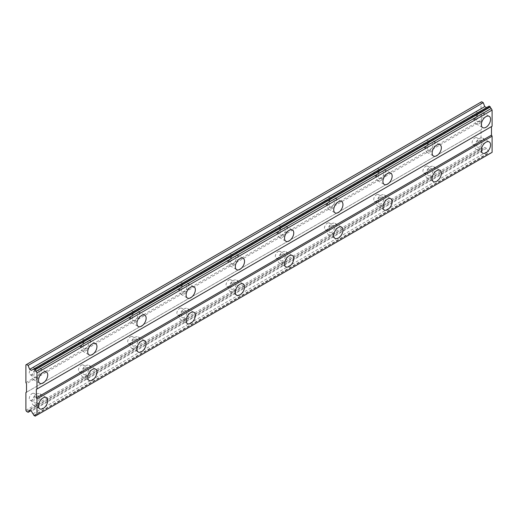 <?xml version="1.0" encoding="UTF-8"?>
<svg xmlns="http://www.w3.org/2000/svg" width="518" height="518" viewBox="0 0 518 518"><rect width="100%" height="100%" fill="white"/><g stroke="black" fill="none" stroke-linecap="round" stroke-linejoin="round"><path stroke-width="0.39" stroke-dasharray="2.59 1.94" d="M479.428 140.585A3.911 2.26 -60 0 1 481.39 140.391A3.911 2.26 -60 0 1 481.986 143.525A3.911 2.26 -60 0 1 479.428 146.976A3.911 2.26 -60 0 1 477.473 147.17A3.911 2.26 -60 0 1 476.871 144.036A3.911 2.26 -60 0 1 479.428 140.585M474.876 137.956A3.911 2.26 -60 0 1 476.838 137.762A3.911 2.26 -60 0 1 477.434 140.902A3.911 2.26 -60 0 1 474.876 144.347A3.911 2.26 -60 0 1 472.921 144.541A3.911 2.26 -60 0 1 472.319 141.408A3.911 2.26 -60 0 1 474.876 137.956M36.603 396.251A3.911 2.26 -60 0 1 38.559 396.056A3.911 2.26 -60 0 1 39.161 399.19A3.911 2.26 -60 0 1 36.603 402.641A3.911 2.26 -60 0 1 34.648 402.836A3.911 2.26 -60 0 1 34.046 399.702A3.911 2.26 -60 0 1 36.603 396.251M32.051 393.622A3.911 2.26 -60 0 1 34.007 393.427A3.911 2.26 -60 0 1 34.609 396.561A3.911 2.26 -60 0 1 32.051 400.013A3.911 2.26 -60 0 1 30.096 400.207A3.911 2.26 -60 0 1 29.494 397.073A3.911 2.26 -60 0 1 32.051 393.622M85.807 367.845A3.911 2.26 -60 0 1 87.762 367.65A3.911 2.26 -60 0 1 88.364 370.784A3.911 2.26 -60 0 1 85.807 374.236A3.911 2.26 -60 0 1 83.845 374.43A3.911 2.26 -60 0 1 83.249 371.289A3.911 2.26 -60 0 1 85.807 367.845M81.255 365.216A3.911 2.26 -60 0 1 83.21 365.022A3.911 2.26 -60 0 1 83.812 368.156A3.911 2.26 -60 0 1 81.255 371.607A3.911 2.26 -60 0 1 79.299 371.801A3.911 2.26 -60 0 1 78.697 368.661A3.911 2.26 -60 0 1 81.255 365.216M135.01 339.432A3.911 2.26 -60 0 1 136.966 339.238A3.911 2.26 -60 0 1 137.568 342.379A3.911 2.26 -60 0 1 135.01 345.83A3.911 2.26 -60 0 1 133.048 346.018A3.911 2.26 -60 0 1 132.453 342.884A3.911 2.26 -60 0 1 135.01 339.432M130.458 336.81A3.911 2.26 -60 0 1 132.414 336.616A3.911 2.26 -60 0 1 133.016 339.75A3.911 2.26 -60 0 1 130.458 343.201A3.911 2.26 -60 0 1 128.503 343.395A3.911 2.26 -60 0 1 127.901 340.255A3.911 2.26 -60 0 1 130.458 336.81M184.214 311.027A3.911 2.26 -60 0 1 186.169 310.832A3.911 2.26 -60 0 1 186.771 313.973A3.911 2.26 -60 0 1 184.214 317.417A3.911 2.26 -60 0 1 182.252 317.612A3.911 2.26 -60 0 1 181.656 314.478A3.911 2.26 -60 0 1 184.214 311.027M179.662 308.398A3.911 2.26 -60 0 1 181.617 308.204A3.911 2.26 -60 0 1 182.219 311.344A3.911 2.26 -60 0 1 179.662 314.795A3.911 2.26 -60 0 1 177.7 314.983A3.911 2.26 -60 0 1 177.104 311.849A3.911 2.26 -60 0 1 179.662 308.398M233.417 282.621A3.911 2.26 -60 0 1 235.373 282.427A3.911 2.26 -60 0 1 235.968 285.56A3.911 2.26 -60 0 1 233.417 289.012A3.911 2.26 -60 0 1 231.455 289.206A3.911 2.26 -60 0 1 230.86 286.072A3.911 2.26 -60 0 1 233.417 282.621M228.865 279.992A3.911 2.26 -60 0 1 230.821 279.798A3.911 2.26 -60 0 1 231.423 282.938A3.911 2.26 -60 0 1 228.865 286.383A3.911 2.26 -60 0 1 226.903 286.577A3.911 2.26 -60 0 1 226.308 283.443A3.911 2.26 -60 0 1 228.865 279.992M282.614 254.215A3.911 2.26 -60 0 1 284.576 254.021A3.911 2.26 -60 0 1 285.172 257.155A3.911 2.26 -60 0 1 282.614 260.606A3.911 2.26 -60 0 1 280.659 260.8A3.911 2.26 -60 0 1 280.063 257.66A3.911 2.26 -60 0 1 282.614 254.215M278.069 251.586A3.911 2.26 -60 0 1 280.024 251.392A3.911 2.26 -60 0 1 280.62 254.526A3.911 2.26 -60 0 1 278.069 257.977A3.911 2.26 -60 0 1 276.107 258.171A3.911 2.26 -60 0 1 275.511 255.037A3.911 2.26 -60 0 1 278.069 251.586M331.818 225.809A3.911 2.26 -60 0 1 333.78 225.615A3.911 2.26 -60 0 1 334.375 228.749A3.911 2.26 -60 0 1 331.818 232.2A3.911 2.26 -60 0 1 329.862 232.394A3.911 2.26 -60 0 1 329.267 229.254A3.911 2.26 -60 0 1 331.818 225.809M327.272 223.18A3.911 2.26 -60 0 1 329.228 222.986A3.911 2.26 -60 0 1 329.824 226.12A3.911 2.26 -60 0 1 327.272 229.571A3.911 2.26 -60 0 1 325.31 229.765A3.911 2.26 -60 0 1 324.715 226.625A3.911 2.26 -60 0 1 327.272 223.18M381.021 197.397A3.911 2.26 -60 0 1 382.983 197.203A3.911 2.26 -60 0 1 383.579 200.343A3.911 2.26 -60 0 1 381.021 203.788A3.911 2.26 -60 0 1 379.066 203.982A3.911 2.26 -60 0 1 378.464 200.848A3.911 2.26 -60 0 1 381.021 197.397M376.469 194.774A3.911 2.26 -60 0 1 378.431 194.58A3.911 2.26 -60 0 1 379.027 197.714A3.911 2.26 -60 0 1 376.469 201.165A3.911 2.26 -60 0 1 374.514 201.36A3.911 2.26 -60 0 1 373.918 198.219A3.911 2.26 -60 0 1 376.469 194.774M430.225 168.991A3.911 2.26 -60 0 1 432.187 168.797A3.911 2.26 -60 0 1 432.783 171.937A3.911 2.26 -60 0 1 430.225 175.382A3.911 2.26 -60 0 1 428.269 175.576A3.911 2.26 -60 0 1 427.667 172.442A3.911 2.26 -60 0 1 430.225 168.991M425.673 166.362A3.911 2.26 -60 0 1 427.635 166.168A3.911 2.26 -60 0 1 428.231 169.308A3.911 2.26 -60 0 1 425.673 172.753A3.911 2.26 -60 0 1 423.718 172.947A3.911 2.26 -60 0 1 423.122 169.813A3.911 2.26 -60 0 1 425.673 166.362M482.808 119.898A6.52 3.768 120 0 0 482.692 112.561A6.52 3.768 120 0 0 479.428 112.885A6.52 3.768 120 0 0 475.168 118.635A6.52 3.768 120 0 0 476.171 123.86A6.52 3.768 120 0 0 479.428 123.543A6.52 3.768 120 0 0 482.575 120.299M39.977 375.563A6.52 3.768 120 0 0 39.867 368.227A6.52 3.768 120 0 0 36.603 368.551A6.52 3.768 120 0 0 32.343 374.3A6.52 3.768 120 0 0 33.34 379.526A6.52 3.768 120 0 0 36.603 379.202A6.52 3.768 120 0 0 39.744 375.958M89.18 347.151A6.52 3.768 120 0 0 89.064 339.821A6.52 3.768 120 0 0 85.807 340.145A6.52 3.768 120 0 0 81.546 345.894A6.52 3.768 120 0 0 82.543 351.12A6.52 3.768 120 0 0 85.807 350.796A6.52 3.768 120 0 0 88.947 347.552M138.384 318.745A6.52 3.768 120 0 0 138.267 311.415A6.52 3.768 120 0 0 135.01 311.739A6.52 3.768 120 0 0 130.743 317.489A6.52 3.768 120 0 0 131.747 322.714A6.52 3.768 120 0 0 135.01 322.39A6.52 3.768 120 0 0 138.151 319.146M187.587 290.339A6.52 3.768 120 0 0 187.471 283.009A6.52 3.768 120 0 0 184.214 283.333A6.52 3.768 120 0 0 179.947 289.076A6.52 3.768 120 0 0 180.95 294.308A6.52 3.768 120 0 0 184.214 293.984A6.52 3.768 120 0 0 187.354 290.74M236.791 261.933A6.52 3.768 120 0 0 236.674 254.597A6.52 3.768 120 0 0 233.417 254.921A6.52 3.768 120 0 0 229.15 260.671A6.52 3.768 120 0 0 230.154 265.902A6.52 3.768 120 0 0 233.417 265.579A6.52 3.768 120 0 0 236.558 262.335M285.994 233.521A6.52 3.768 120 0 0 285.878 226.191A6.52 3.768 120 0 0 282.614 226.515A6.52 3.768 120 0 0 278.354 232.265A6.52 3.768 120 0 0 279.357 237.49A6.52 3.768 120 0 0 282.614 237.166A6.52 3.768 120 0 0 285.761 233.922M335.198 205.115A6.52 3.768 120 0 0 335.081 197.785A6.52 3.768 120 0 0 331.818 198.109A6.52 3.768 120 0 0 327.557 203.859A6.52 3.768 120 0 0 328.561 209.084A6.52 3.768 120 0 0 331.818 208.76A6.52 3.768 120 0 0 334.965 205.516M384.401 176.709A6.52 3.768 120 0 0 384.285 169.38A6.52 3.768 120 0 0 381.021 169.703A6.52 3.768 120 0 0 376.761 175.453A6.52 3.768 120 0 0 377.764 180.678A6.52 3.768 120 0 0 381.021 180.355A6.52 3.768 120 0 0 384.168 177.111M433.605 148.303A6.52 3.768 120 0 0 433.488 140.974A6.52 3.768 120 0 0 430.225 141.297A6.52 3.768 120 0 0 425.964 147.041A6.52 3.768 120 0 0 426.968 152.273A6.52 3.768 120 0 0 430.225 151.949A6.52 3.768 120 0 0 433.372 148.705M482.808 145.461A6.52 3.768 120 0 0 482.692 138.131A6.52 3.768 120 0 0 479.428 138.455A6.52 3.768 120 0 0 475.168 144.205A6.52 3.768 120 0 0 476.171 149.43A6.52 3.768 120 0 0 479.428 149.106A6.52 3.768 120 0 0 482.575 145.862M39.977 401.126A6.52 3.768 120 0 0 39.867 393.797A6.52 3.768 120 0 0 36.603 394.12A6.52 3.768 120 0 0 32.343 399.87A6.52 3.768 120 0 0 33.34 405.095A6.52 3.768 120 0 0 36.603 404.772A6.52 3.768 120 0 0 39.744 401.528M89.18 372.72A6.52 3.768 120 0 0 89.064 365.391A6.52 3.768 120 0 0 85.807 365.714A6.52 3.768 120 0 0 81.546 371.458A6.52 3.768 120 0 0 82.543 376.69A6.52 3.768 120 0 0 85.807 376.366A6.52 3.768 120 0 0 88.947 373.122M138.384 344.315A6.52 3.768 120 0 0 138.267 336.978A6.52 3.768 120 0 0 135.01 337.302A6.52 3.768 120 0 0 130.743 343.052A6.52 3.768 120 0 0 131.747 348.277A6.52 3.768 120 0 0 135.01 347.96A6.52 3.768 120 0 0 138.151 344.716M187.587 315.902A6.52 3.768 120 0 0 187.471 308.573A6.52 3.768 120 0 0 184.214 308.896A6.52 3.768 120 0 0 179.947 314.646A6.52 3.768 120 0 0 180.95 319.871A6.52 3.768 120 0 0 184.214 319.548A6.52 3.768 120 0 0 187.354 316.304M236.791 287.496A6.52 3.768 120 0 0 236.674 280.167A6.52 3.768 120 0 0 233.417 280.491A6.52 3.768 120 0 0 229.15 286.24A6.52 3.768 120 0 0 230.154 291.466A6.52 3.768 120 0 0 233.417 291.142A6.52 3.768 120 0 0 236.558 287.898M285.994 259.091A6.52 3.768 120 0 0 285.878 251.761A6.52 3.768 120 0 0 282.614 252.085A6.52 3.768 120 0 0 278.354 257.834A6.52 3.768 120 0 0 279.357 263.06A6.52 3.768 120 0 0 282.614 262.736A6.52 3.768 120 0 0 285.761 259.492M335.198 230.685A6.52 3.768 120 0 0 335.081 223.355A6.52 3.768 120 0 0 331.818 223.679A6.52 3.768 120 0 0 327.557 229.422A6.52 3.768 120 0 0 328.561 234.654A6.52 3.768 120 0 0 331.818 234.33A6.52 3.768 120 0 0 334.965 231.086M384.401 202.279A6.52 3.768 120 0 0 384.285 194.943A6.52 3.768 120 0 0 381.021 195.267A6.52 3.768 120 0 0 376.761 201.016A6.52 3.768 120 0 0 377.764 206.242A6.52 3.768 120 0 0 381.021 205.924A6.52 3.768 120 0 0 384.168 202.68M433.605 173.867A6.52 3.768 120 0 0 433.488 166.537A6.52 3.768 120 0 0 430.225 166.861A6.52 3.768 120 0 0 425.964 172.611A6.52 3.768 120 0 0 426.968 177.836A6.52 3.768 120 0 0 430.225 177.512A6.52 3.768 120 0 0 433.372 174.268M479.428 115.015A3.911 2.26 -60 0 1 481.39 114.821A3.911 2.26 -60 0 1 481.986 117.962A3.911 2.26 -60 0 1 479.428 121.413A3.911 2.26 -60 0 1 477.473 121.6A3.911 2.26 -60 0 1 476.871 118.467A3.911 2.26 -60 0 1 479.428 115.015M474.876 112.393A3.911 2.26 -60 0 1 476.838 112.199A3.911 2.26 -60 0 1 477.434 115.333A3.911 2.26 -60 0 1 474.876 118.784A3.911 2.26 -60 0 1 472.921 118.978A3.911 2.26 -60 0 1 472.319 115.838A3.911 2.26 -60 0 1 474.876 112.393M36.603 370.681A3.911 2.26 -60 0 1 38.559 370.487A3.911 2.26 -60 0 1 39.161 373.627A3.911 2.26 -60 0 1 36.603 377.072A3.911 2.26 -60 0 1 34.648 377.266A3.911 2.26 -60 0 1 34.046 374.132A3.911 2.26 -60 0 1 36.603 370.681M32.051 368.052A3.911 2.26 -60 0 1 34.007 367.864A3.911 2.26 -60 0 1 34.609 370.998A3.911 2.26 -60 0 1 32.051 374.449A3.911 2.26 -60 0 1 30.096 374.644A3.911 2.26 -60 0 1 29.494 371.503A3.911 2.26 -60 0 1 32.051 368.052M85.807 342.275A3.911 2.26 -60 0 1 87.762 342.081A3.911 2.26 -60 0 1 88.364 345.221A3.911 2.26 -60 0 1 85.807 348.666A3.911 2.26 -60 0 1 83.845 348.86A3.911 2.26 -60 0 1 83.249 345.726A3.911 2.26 -60 0 1 85.807 342.275M81.255 339.646A3.911 2.26 -60 0 1 83.21 339.452A3.911 2.26 -60 0 1 83.812 342.592A3.911 2.26 -60 0 1 81.255 346.037A3.911 2.26 -60 0 1 79.299 346.231A3.911 2.26 -60 0 1 78.697 343.097A3.911 2.26 -60 0 1 81.255 339.646M135.01 313.869A3.911 2.26 -60 0 1 136.966 313.675A3.911 2.26 -60 0 1 137.568 316.809A3.911 2.26 -60 0 1 135.01 320.26A3.911 2.26 -60 0 1 133.048 320.454A3.911 2.26 -60 0 1 132.453 317.32A3.911 2.26 -60 0 1 135.01 313.869M130.458 311.24A3.911 2.26 -60 0 1 132.414 311.046A3.911 2.26 -60 0 1 133.016 314.18A3.911 2.26 -60 0 1 130.458 317.631A3.911 2.26 -60 0 1 128.503 317.825A3.911 2.26 -60 0 1 127.901 314.691A3.911 2.26 -60 0 1 130.458 311.24M184.214 285.463A3.911 2.26 -60 0 1 186.169 285.269A3.911 2.26 -60 0 1 186.771 288.403A3.911 2.26 -60 0 1 184.214 291.854A3.911 2.26 -60 0 1 182.252 292.048A3.911 2.26 -60 0 1 181.656 288.908A3.911 2.26 -60 0 1 184.214 285.463M179.662 282.834A3.911 2.26 -60 0 1 181.617 282.64A3.911 2.26 -60 0 1 182.219 285.774A3.911 2.26 -60 0 1 179.662 289.225A3.911 2.26 -60 0 1 177.7 289.42A3.911 2.26 -60 0 1 177.104 286.286A3.911 2.26 -60 0 1 179.662 282.834M233.417 257.051A3.911 2.26 -60 0 1 235.373 256.863A3.911 2.26 -60 0 1 235.968 259.997A3.911 2.26 -60 0 1 233.417 263.448A3.911 2.26 -60 0 1 231.455 263.643A3.911 2.26 -60 0 1 230.86 260.502A3.911 2.26 -60 0 1 233.417 257.051M228.865 254.429A3.911 2.26 -60 0 1 230.821 254.234A3.911 2.26 -60 0 1 231.423 257.368A3.911 2.26 -60 0 1 228.865 260.819A3.911 2.26 -60 0 1 226.903 261.014A3.911 2.26 -60 0 1 226.308 257.873A3.911 2.26 -60 0 1 228.865 254.429M282.614 228.645A3.911 2.26 -60 0 1 284.576 228.451A3.911 2.26 -60 0 1 285.172 231.591A3.911 2.26 -60 0 1 282.614 235.036A3.911 2.26 -60 0 1 280.659 235.23A3.911 2.26 -60 0 1 280.063 232.096A3.911 2.26 -60 0 1 282.614 228.645M278.069 226.016A3.911 2.26 -60 0 1 280.024 225.822A3.911 2.26 -60 0 1 280.62 228.962A3.911 2.26 -60 0 1 278.069 232.414A3.911 2.26 -60 0 1 276.107 232.601A3.911 2.26 -60 0 1 275.511 229.468A3.911 2.26 -60 0 1 278.069 226.016M331.818 200.239A3.911 2.26 -60 0 1 333.78 200.045A3.911 2.26 -60 0 1 334.375 203.179A3.911 2.26 -60 0 1 331.818 206.63A3.911 2.26 -60 0 1 329.862 206.824A3.911 2.26 -60 0 1 329.267 203.691A3.911 2.26 -60 0 1 331.818 200.239M327.272 197.611A3.911 2.26 -60 0 1 329.228 197.416A3.911 2.26 -60 0 1 329.824 200.557A3.911 2.26 -60 0 1 327.272 204.001A3.911 2.26 -60 0 1 325.31 204.196A3.911 2.26 -60 0 1 324.715 201.062A3.911 2.26 -60 0 1 327.272 197.611M381.021 171.834A3.911 2.26 -60 0 1 382.983 171.639A3.911 2.26 -60 0 1 383.579 174.773A3.911 2.26 -60 0 1 381.021 178.224A3.911 2.26 -60 0 1 379.066 178.419A3.911 2.26 -60 0 1 378.464 175.278A3.911 2.26 -60 0 1 381.021 171.834M376.469 169.205A3.911 2.26 -60 0 1 378.431 169.01A3.911 2.26 -60 0 1 379.027 172.144A3.911 2.26 -60 0 1 376.469 175.596A3.911 2.26 -60 0 1 374.514 175.79A3.911 2.26 -60 0 1 373.918 172.656A3.911 2.26 -60 0 1 376.469 169.205M430.225 143.428A3.911 2.26 -60 0 1 432.187 143.233A3.911 2.26 -60 0 1 432.783 146.367A3.911 2.26 -60 0 1 430.225 149.819A3.911 2.26 -60 0 1 428.269 150.013A3.911 2.26 -60 0 1 427.667 146.872A3.911 2.26 -60 0 1 430.225 143.428M425.673 140.799A3.911 2.26 -60 0 1 427.635 140.605A3.911 2.26 -60 0 1 428.231 143.739A3.911 2.26 -60 0 1 425.673 147.19A3.911 2.26 -60 0 1 423.718 147.384A3.911 2.26 -60 0 1 423.122 144.244A3.911 2.26 -60 0 1 425.673 140.799M25.9 410.314L481.028 147.546L481.028 129.791L25.9 392.553M492.1 126.237L491.485 126.593M492.1 152.344L491.2 152.868A1.807 1.042 -120 0 0 490.637 152.92A1.807 1.042 -120 0 0 490.306 153.38L488.973 152.609A1.807 1.042 -120 0 0 488.079 151.068L486.525 148.375L484.77 147.358L483.242 149.534L481.643 148.608L481.028 147.546M481.643 101.735L481.028 102.091L481.028 119.846L481.643 120.914L481.643 129.435L481.028 129.791M31.397 370.376L488.079 106.714A1.807 1.042 -120 0 0 488.642 106.663A1.807 1.042 -120 0 0 488.973 106.196L489.173 106.086M26.515 411.376L481.643 148.608M481.643 129.435L26.515 392.204M32.951 413.83L488.079 151.068M486.525 148.375L31.397 411.143M29.643 410.126L484.77 147.358M483.242 149.534L30.756 410.774M481.643 120.914L26.515 383.676M25.9 382.614L481.028 119.846M481.028 102.091L25.9 364.86M488.079 106.714L33.845 368.965L488.973 106.196M33.845 415.378L488.973 152.609M34.046 415.721L489.173 152.959M490.106 153.496L34.978 416.265M476.838 137.762L481.39 140.391M34.007 393.427L38.559 396.056M83.21 365.022L87.762 367.65M132.414 336.616L136.966 339.238M181.617 308.204L186.169 310.832M230.821 279.798L235.373 282.427M280.024 251.392L284.576 254.021M329.228 222.986L333.78 225.615M378.431 194.58L382.983 197.203M427.635 166.168L432.187 168.797M482.692 112.561L489.212 116.33M39.867 368.227L46.38 371.995M89.064 339.821L95.584 343.583M138.267 311.415L144.787 315.177M187.471 283.009L193.991 286.771M236.674 254.597L243.195 258.365M285.878 226.191L292.398 229.96M335.081 197.785L341.602 201.547M384.285 169.38L390.805 173.141M433.488 140.974L440.009 144.736M482.692 138.131L489.212 141.893M39.867 393.797L46.38 397.559M89.064 365.391L95.584 369.153M138.267 336.978L144.787 340.747M187.471 308.573L193.991 312.341M236.674 280.167L243.195 283.929M285.878 251.761L292.398 255.523M335.081 223.355L341.602 227.117M384.285 194.943L390.805 198.711M433.488 166.537L440.009 170.305M476.838 112.199L481.39 114.821M34.007 367.864L38.559 370.487M83.21 339.452L87.762 342.081M132.414 311.046L136.966 313.675M181.617 282.64L186.169 285.269M230.821 254.234L235.373 256.863M280.024 225.822L284.576 228.451M329.228 197.416L333.78 200.045M378.431 169.01L382.983 171.639M427.635 140.605L432.187 143.233M472.921 144.541L477.473 147.17M30.096 400.207L34.648 402.836M79.299 371.801L83.845 374.43M128.503 343.395L133.048 346.018M177.7 314.983L182.252 317.612M226.903 286.577L231.455 289.206M276.107 258.171L280.659 260.8M325.31 229.765L329.862 232.394M374.514 201.36L379.066 203.982M423.718 172.947L428.269 175.576M476.171 123.86L482.685 127.629M33.34 379.526L39.86 383.294M82.543 351.12L89.064 354.882M131.747 322.714L138.267 326.476M180.95 294.308L187.471 298.07M230.154 265.902L236.674 269.664M279.357 237.49L285.878 241.258M328.561 209.084L335.081 212.846M377.764 180.678L384.285 184.44M426.968 152.273L433.482 156.035M476.171 149.43L482.685 153.192M33.34 405.095L39.86 408.857M82.543 376.69L89.064 380.452M131.747 348.277L138.267 352.046M180.95 319.871L187.471 323.64M230.154 291.466L236.674 295.228M279.357 263.06L285.878 266.822M328.561 234.654L335.081 238.416M377.764 206.242L384.285 210.01M426.968 177.836L433.482 181.604M472.921 118.978L477.473 121.6M30.096 374.644L34.648 377.266M79.299 346.231L83.845 348.86M128.503 317.825L133.048 320.454M177.7 289.42L182.252 292.048M226.903 261.014L231.455 263.643M276.107 232.601L280.659 235.23M325.31 204.196L329.862 206.824M374.514 175.79L379.066 178.419M423.718 147.384L428.269 150.013M488.642 106.663L33.515 369.425M490.637 152.92L35.509 415.689"/><path stroke-width="0.78" d="M485.949 127.305A6.52 3.768 120 0 0 490.209 121.555A6.52 3.768 120 0 0 489.212 116.33A6.52 3.768 120 0 0 485.949 116.654A6.52 3.768 120 0 0 481.688 122.397A6.52 3.768 120 0 0 482.685 127.629A6.52 3.768 120 0 0 485.949 127.305M482.575 120.299A6.52 3.768 120 0 0 482.808 119.898M43.123 382.97A6.52 3.768 120 0 0 47.384 377.221A6.52 3.768 120 0 0 46.38 371.995A6.52 3.768 120 0 0 43.123 372.319A6.52 3.768 120 0 0 38.856 378.062A6.52 3.768 120 0 0 39.86 383.294A6.52 3.768 120 0 0 43.123 382.97M39.744 375.958A6.52 3.768 120 0 0 39.977 375.563M92.327 354.565A6.52 3.768 120 0 0 96.588 348.815A6.52 3.768 120 0 0 95.584 343.583A6.52 3.768 120 0 0 92.327 343.907A6.52 3.768 120 0 0 88.06 349.656A6.52 3.768 120 0 0 89.064 354.882A6.52 3.768 120 0 0 92.327 354.565M88.947 347.552A6.52 3.768 120 0 0 89.18 347.151M141.531 326.152A6.52 3.768 120 0 0 145.791 320.409A6.52 3.768 120 0 0 144.787 315.177A6.52 3.768 120 0 0 141.531 315.501A6.52 3.768 120 0 0 137.264 321.251A6.52 3.768 120 0 0 138.267 326.476A6.52 3.768 120 0 0 141.531 326.152M138.151 319.146A6.52 3.768 120 0 0 138.384 318.745M190.728 297.746A6.52 3.768 120 0 0 194.995 291.997A6.52 3.768 120 0 0 193.991 286.771A6.52 3.768 120 0 0 190.728 287.095A6.52 3.768 120 0 0 186.467 292.845A6.52 3.768 120 0 0 187.471 298.07A6.52 3.768 120 0 0 190.728 297.746M187.354 290.74A6.52 3.768 120 0 0 187.587 290.339M239.931 269.341A6.52 3.768 120 0 0 244.198 263.591A6.52 3.768 120 0 0 243.195 258.365A6.52 3.768 120 0 0 239.931 258.689A6.52 3.768 120 0 0 235.671 264.439A6.52 3.768 120 0 0 236.674 269.664A6.52 3.768 120 0 0 239.931 269.341M236.558 262.335A6.52 3.768 120 0 0 236.791 261.933M289.135 240.935A6.52 3.768 120 0 0 293.402 235.185A6.52 3.768 120 0 0 292.398 229.96A6.52 3.768 120 0 0 289.135 230.277A6.52 3.768 120 0 0 284.874 236.027A6.52 3.768 120 0 0 285.878 241.258A6.52 3.768 120 0 0 289.135 240.935M285.761 233.922A6.52 3.768 120 0 0 285.994 233.521M338.338 212.529A6.52 3.768 120 0 0 342.599 206.779A6.52 3.768 120 0 0 341.602 201.547A6.52 3.768 120 0 0 338.338 201.871A6.52 3.768 120 0 0 334.078 207.621A6.52 3.768 120 0 0 335.081 212.846A6.52 3.768 120 0 0 338.338 212.529M334.965 205.516A6.52 3.768 120 0 0 335.198 205.115M387.542 184.117A6.52 3.768 120 0 0 391.802 178.367A6.52 3.768 120 0 0 390.805 173.141A6.52 3.768 120 0 0 387.542 173.465A6.52 3.768 120 0 0 383.281 179.215A6.52 3.768 120 0 0 384.285 184.44A6.52 3.768 120 0 0 387.542 184.117M384.168 177.111A6.52 3.768 120 0 0 384.401 176.709M436.745 155.711A6.52 3.768 120 0 0 441.006 149.961A6.52 3.768 120 0 0 440.009 144.736A6.52 3.768 120 0 0 436.745 145.059A6.52 3.768 120 0 0 432.485 150.809A6.52 3.768 120 0 0 433.482 156.035A6.52 3.768 120 0 0 436.745 155.711M433.372 148.705A6.52 3.768 120 0 0 433.605 148.303M485.949 152.868A6.52 3.768 120 0 0 490.209 147.125A6.52 3.768 120 0 0 489.212 141.893A6.52 3.768 120 0 0 485.949 142.217A6.52 3.768 120 0 0 481.688 147.967A6.52 3.768 120 0 0 482.685 153.192A6.52 3.768 120 0 0 485.949 152.868M482.575 145.862A6.52 3.768 120 0 0 482.808 145.461M43.123 408.534A6.52 3.768 120 0 0 47.384 402.79A6.52 3.768 120 0 0 46.38 397.559A6.52 3.768 120 0 0 43.123 397.882A6.52 3.768 120 0 0 38.856 403.632A6.52 3.768 120 0 0 39.86 408.857A6.52 3.768 120 0 0 43.123 408.534M39.744 401.528A6.52 3.768 120 0 0 39.977 401.126M92.327 380.128A6.52 3.768 120 0 0 96.588 374.378A6.52 3.768 120 0 0 95.584 369.153A6.52 3.768 120 0 0 92.327 369.476A6.52 3.768 120 0 0 88.06 375.226A6.52 3.768 120 0 0 89.064 380.452A6.52 3.768 120 0 0 92.327 380.128M88.947 373.122A6.52 3.768 120 0 0 89.18 372.72M141.531 351.722A6.52 3.768 120 0 0 145.791 345.972A6.52 3.768 120 0 0 144.787 340.747A6.52 3.768 120 0 0 141.531 341.071A6.52 3.768 120 0 0 137.264 346.814A6.52 3.768 120 0 0 138.267 352.046A6.52 3.768 120 0 0 141.531 351.722M138.151 344.716A6.52 3.768 120 0 0 138.384 344.315M190.728 323.316A6.52 3.768 120 0 0 194.995 317.566A6.52 3.768 120 0 0 193.991 312.341A6.52 3.768 120 0 0 190.728 312.658A6.52 3.768 120 0 0 186.467 318.408A6.52 3.768 120 0 0 187.471 323.64A6.52 3.768 120 0 0 190.728 323.316M187.354 316.304A6.52 3.768 120 0 0 187.587 315.902M239.931 294.904A6.52 3.768 120 0 0 244.198 289.161A6.52 3.768 120 0 0 243.195 283.929A6.52 3.768 120 0 0 239.931 284.252A6.52 3.768 120 0 0 235.671 290.002A6.52 3.768 120 0 0 236.674 295.228A6.52 3.768 120 0 0 239.931 294.904M236.558 287.898A6.52 3.768 120 0 0 236.791 287.496M289.135 266.498A6.52 3.768 120 0 0 293.402 260.748A6.52 3.768 120 0 0 292.398 255.523A6.52 3.768 120 0 0 289.135 255.847A6.52 3.768 120 0 0 284.874 261.596A6.52 3.768 120 0 0 285.878 266.822A6.52 3.768 120 0 0 289.135 266.498M285.761 259.492A6.52 3.768 120 0 0 285.994 259.091M338.338 238.092A6.52 3.768 120 0 0 342.599 232.342A6.52 3.768 120 0 0 341.602 227.117A6.52 3.768 120 0 0 338.338 227.441A6.52 3.768 120 0 0 334.078 233.191A6.52 3.768 120 0 0 335.081 238.416A6.52 3.768 120 0 0 338.338 238.092M334.965 231.086A6.52 3.768 120 0 0 335.198 230.685M387.542 209.686A6.52 3.768 120 0 0 391.802 203.937A6.52 3.768 120 0 0 390.805 198.711A6.52 3.768 120 0 0 387.542 199.035A6.52 3.768 120 0 0 383.281 204.778A6.52 3.768 120 0 0 384.285 210.01A6.52 3.768 120 0 0 387.542 209.686M384.168 202.68A6.52 3.768 120 0 0 384.401 202.279M436.745 181.281A6.52 3.768 120 0 0 441.006 175.531A6.52 3.768 120 0 0 440.009 170.305A6.52 3.768 120 0 0 436.745 170.623A6.52 3.768 120 0 0 432.485 176.373A6.52 3.768 120 0 0 433.482 181.604A6.52 3.768 120 0 0 436.745 181.281M433.372 174.268A6.52 3.768 120 0 0 433.605 173.867M25.9 392.553L25.9 410.314L26.515 411.376L28.114 412.302L29.643 410.126L31.397 411.143L32.951 413.83A1.807 1.042 60 0 1 33.845 415.378L35.179 416.148A1.807 1.042 60 0 1 35.509 415.689A1.807 1.042 60 0 1 36.072 415.63L36.972 415.112L36.972 398.951L36.357 397.882L36.357 389.361L36.972 389.005L36.972 372.843L36.072 371.283A1.807 1.042 60 0 1 35.179 369.735L33.845 368.965A1.807 1.042 60 0 1 33.515 369.425A1.807 1.042 60 0 1 32.951 369.483L31.397 370.376L29.643 369.36L28.114 365.43L26.515 364.504L25.9 364.86L25.9 382.614L26.515 383.676L26.515 392.204L25.9 392.553M34.046 368.848L489.173 106.086L490.306 106.973A1.807 1.042 -120 0 0 491.2 108.515L492.1 110.075L492.1 126.237L36.972 389.005M36.972 415.112L492.1 152.344L492.1 136.182L491.485 135.114L491.485 126.593L36.357 389.361M491.2 152.868L36.072 415.63M490.306 153.38L35.179 416.148M26.515 364.504L481.643 101.735L483.242 102.661L484.77 106.598L486.525 107.608M36.972 372.843L492.1 110.075M491.485 135.114L36.357 397.882M36.972 398.951L492.1 136.182M30.756 410.774L28.114 412.302M28.114 365.43L483.242 102.661M484.77 106.598L29.643 369.36M33.845 368.965L32.951 369.483M36.072 371.283L491.2 108.515M35.179 369.735L490.306 106.973M34.978 369.392L490.106 106.624"/></g></svg>
